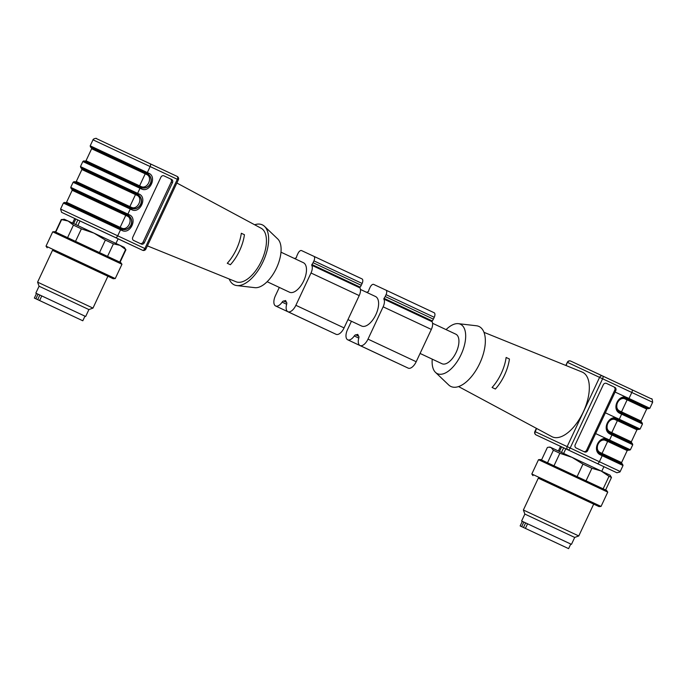 <?xml version="1.0" encoding="UTF-8"?>
<svg xmlns="http://www.w3.org/2000/svg" width="687" height="687" viewBox="0 0 687 687"><rect width="100%" height="100%" fill="white"/><g stroke="black" fill="none" stroke-linecap="round" stroke-linejoin="round"><path stroke-width="1.03" d="M68.193 313.916L39.073 300.296L68.193 313.916M39.614 300.528L82.809 320.777L84.973 316.166L41.778 295.917L39.614 300.528L34.35 298.081L36.514 293.469L38.051 294.182L35.887 298.793M82.809 320.777L34.35 298.081M41.778 295.917L38.051 294.182M37.699 299.635L39.855 295.024M84.973 316.175L36.505 293.469M85.669 316.492L88.906 309.571L57.442 294.8L39.065 286.221L35.818 293.143M88.906 309.571L92.977 308.102L58.009 291.692L37.587 282.151L39.065 286.221M52.504 250.326L113.218 278.742L52.504 250.308L37.587 282.151M113.218 278.742L115.253 278.57L71.542 258.063L46.02 246.144L47.18 247.809M52.719 231.828L54.754 231.656L79.117 243.043L120.783 262.589L121.951 264.263L52.719 231.828L46.02 246.144M113.407 243.851L105.369 240.081L94.007 233.133L124.253 247.329L125.936 249.742L120.113 245.371L113.407 243.851L107.541 256.363M119.71 262.073L125.566 249.57M99.512 252.593L105.369 240.081M81.392 228.848L73.432 225.121L68.15 221.034L94.007 233.133L81.392 228.848L75.527 241.36M67.575 237.633L73.432 225.121M61.615 219.608L64.252 219.222L68.15 221.034L61.615 219.608L55.759 232.12M61.323 219.479L55.458 231.983M127.207 216.036A1.022 0.558 115.1 0 1 128.143 215.349C135.442 220.407 130.221 231.588 121.659 229.2A1.022 0.558 -64.9 0 1 121.582 228.041C127.911 231.364 133.802 218.784 127.207 216.036L72.178 190.29L71.731 188.959L128.366 215.46L71.233 188.727L70.735 187.362L127.885 214.104A1.022 0.558 115.1 0 1 126.949 214.791M136.936 195.271A1.022 0.558 115.1 0 1 137.872 194.584C145.172 199.634 139.942 210.815 131.389 208.427A1.022 0.558 -64.9 0 1 131.311 207.268C137.64 210.591 143.531 198.011 136.936 195.271L81.908 169.526L81.461 168.186L138.096 194.687L80.963 167.954L80.465 166.597L137.615 193.339A1.022 0.558 115.1 0 1 136.679 194.026M139.667 186.984A1.022 0.558 115.1 0 1 139.598 185.825L145.215 173.82L91.637 148.753L86.012 160.749L141.041 186.503C147.37 189.818 153.261 177.237 146.666 174.498A1.022 0.558 115.1 0 1 147.602 173.811C154.901 178.869 149.672 190.041 141.118 187.663M140.182 243.516A2.55 2.13 115 0 0 143.102 242.073L171.209 182.072A2.55 2.13 115 0 0 170.359 178.86L163.815 175.786M120.208 228.522A1.022 0.558 115.1 0 1 120.139 227.363L66.553 202.296L65.239 202.802L121.882 229.303C130.358 231.656 135.597 220.484 128.366 215.46A1.022 0.558 -64.9 0 0 129.311 214.773C137.932 218.354 130.229 234.808 121.96 230.463L63.384 203.06C65.394 201.703 62.852 202.193 76.025 207.826L121.882 229.303A1.022 0.558 115.1 0 1 121.96 230.463M74.943 182.012L131.612 208.539C140.088 210.883 145.326 199.711 138.096 194.687A1.022 0.558 -64.9 0 0 139.04 194C147.662 197.59 139.959 214.035 131.689 209.698L73.114 182.287C75.123 180.93 72.582 181.42 85.755 187.053L131.612 208.539A1.022 0.558 115.1 0 1 131.689 209.698M84.673 161.247L141.342 187.766C149.818 190.11 155.056 178.938 147.825 173.923L90.504 147.078L90.195 145.824L147.344 172.566A1.022 0.558 115.1 0 1 146.408 173.253M115.957 243.421L118.112 238.827L80.001 220.956L75.81 219.007L73.655 223.618M75.81 219.007L112.831 236.371M77.837 225.568L80.001 220.956M75.682 224.563L77.837 219.952M170.359 178.86L171.63 179.453A2.55 2.13 -65 0 1 172.471 182.665L171.209 182.072M171.63 179.453L163.901 175.829A2.55 2.13 -65 0 0 160.895 177.229L132.78 237.23A2.55 2.13 -65 0 0 133.63 240.45L141.359 244.065A2.55 2.13 -65 0 1 141.359 244.065A2.55 2.13 -65 0 0 144.364 242.666L172.471 182.665M241.326 233.271A31.095 15.312 115.1 0 1 227.268 263.267L230.385 264.727A30.906 15.217 115.1 0 0 244.435 234.722L241.326 233.271L244.435 234.722M176.842 183L261.154 228.256A29.558 14.556 115.1 0 1 261.438 261.026A29.558 14.556 115.1 0 1 236.062 281.764L147.396 245.877M254.662 224.769A33.131 16.316 115.1 0 1 264.538 226.375A33.131 16.316 115.1 0 1 263.027 261.773A33.131 16.316 115.1 0 1 236.775 285.569A33.131 16.316 115.1 0 1 234.207 284.847A33.131 16.316 115.1 0 1 229.226 278.999M264.538 226.375L277.728 238.947A27.265 13.431 115.1 0 1 276.475 268.076A27.265 13.431 115.1 0 1 254.877 287.664L236.775 285.569M279.308 287.424L275.41 295.753A9.171 4.517 -64.9 0 0 275.607 305.964A9.171 4.517 -64.9 0 0 282.134 302.134A2.55 1.254 115.1 0 1 283.594 301.009A18.858 9.283 -64.9 0 0 285.637 300.528A18.858 9.283 -64.9 0 0 286.582 302.4A2.55 1.254 115.1 0 1 286.659 304.238A9.171 4.517 -64.9 0 0 287.887 311.7A9.171 4.517 -64.9 0 0 295.874 305.303L311.013 272.997A7.643 3.761 -64.9 0 0 311.7 265.242L311.889 264.504A4.079 2.009 -64.9 0 0 313.057 262.7L313.925 260.854A4.079 2.009 -64.9 0 0 313.839 256.311L301.55 250.583A4.079 2.009 -64.9 0 0 298.003 253.426L297.136 255.272A4.079 2.009 -64.9 0 0 296.501 257.324L296.054 257.951A7.643 3.761 -64.9 0 0 294.517 258.527M275.607 305.964L323.8 328.575A9.171 4.517 -64.9 0 0 324.127 328.695M287.887 311.7L336.08 334.303A9.171 4.517 -64.9 0 0 344.075 327.905L359.207 295.599A7.643 3.761 -64.9 0 0 359.894 287.853L360.082 287.106A4.079 2.009 -64.9 0 0 361.259 285.303L362.118 283.456A4.079 2.009 -64.9 0 0 362.032 278.922A4.079 2.009 -64.9 0 0 362.032 278.913L313.839 256.311L362.032 278.922M267.14 281.713L289.528 292.215A16.308 8.029 -64.9 0 0 289.536 292.215A16.308 8.029 -64.9 0 0 303.723 280.854A16.308 8.029 -64.9 0 0 303.379 262.683L280.992 252.181M420.075 353.444L441.973 363.715A16.308 8.029 -64.9 0 0 456.177 352.345A16.308 8.029 -64.9 0 0 455.824 334.183L432.561 323.276M563.641 453.42L565.796 448.809L561.605 446.859L559.45 451.462M601.752 471.282L603.907 466.679L565.796 448.809M561.605 446.859L560.523 446.352L558.368 450.955M561.477 452.415L563.641 447.804M458.564 386.566L551.816 436.614A35.681 17.57 -64.9 0 0 583.297 411.951A35.681 17.57 -64.9 0 0 582.104 372.036L484 332.336M495.387 389.022A31.095 15.312 -64.9 0 0 504.55 375.016A31.095 15.312 -64.9 0 0 509.436 359.018L506.13 357.463A30.906 15.217 -64.9 0 1 501.244 373.47A30.906 15.217 -64.9 0 1 492.072 387.468L495.387 389.022M613.774 386.833L606.466 383.406A2.55 2.293 -65 0 0 603.315 384.737L575.208 444.738A2.55 2.293 -65 0 0 576.204 448.018L584.508 451.917A2.55 2.293 -65 0 1 584.508 451.917A2.55 2.293 -65 0 0 587.668 450.586L615.775 390.585L614.771 390.113A2.55 2.293 115 0 0 613.774 386.833L606.381 383.363M614.779 387.305A2.55 2.293 -65 0 1 615.775 390.585M432.235 359.146A27.265 13.431 -64.9 0 0 435.498 372.38L448.68 384.952A33.131 16.316 -64.9 0 0 478.547 365.819A33.131 16.316 -64.9 0 0 479.019 326.488A33.131 16.316 -64.9 0 0 476.443 325.767L458.349 323.663A27.265 13.431 -64.9 0 0 446.086 329.614M435.498 372.38A27.265 13.431 -64.9 0 0 460.075 356.639A27.265 13.431 -64.9 0 0 460.47 324.255A27.265 13.431 -64.9 0 0 458.349 323.663M583.598 451.488A2.55 2.293 115 0 0 586.664 450.114L614.771 390.113M626.638 398.494L626.621 398.486A1.022 0.447 -64.9 0 0 627.471 397.756L649.842 408.267L652.65 402.273L647.017 399.611L631.808 392.475L629 398.477A1.022 0.447 -64.9 0 1 628.167 399.207L626.638 398.494C624.981 396.983 618.291 398.58 617.252 402.496C616.119 408.207 617.089 411.487 620.155 412.337L641.993 422.608M607.179 440.032L607.162 440.024A1.022 0.447 -64.9 0 0 608.012 439.302L630.383 449.813L632.761 444.729L611.919 434.94L609.541 440.015A1.022 0.447 -64.9 0 1 608.708 440.753L607.179 440.032C605.522 438.521 598.832 440.118 597.793 444.042C596.659 449.745 597.63 453.025 600.696 453.884L622.534 464.146M616.909 419.268L616.909 419.268A1.022 0.447 -64.9 0 0 617.742 418.529L640.112 429.04L642.491 423.965L621.649 414.167L619.27 419.242A1.022 0.447 -64.9 0 1 618.437 419.98L616.909 419.268M536.667 428.482L535.173 431.676L567.153 446.602L599.588 377.369L567.599 362.444A2.55 2.216 -65 0 1 570.691 361.079L631.885 389.701A2.55 1.108 -64.9 0 1 631.808 392.475L602.602 378.777A2.55 1.108 -64.9 0 0 602.679 376.004L651.439 398.889C651.903 398.194 652.307 399.319 652.65 402.273M506.121 357.472L509.436 359.018M603.152 488.826L609.008 476.314L611.473 477.474L610.047 475.189L601.082 470.964L591.911 468.285L582.971 464.094L572.039 457.353L559.862 453.274L553.387 450.251L551.008 447.52L548.81 447.185L547.376 447.46L541.519 459.964M609.008 476.314L601.082 470.964L550.047 447.082L548.81 447.185M559.862 453.274L553.997 465.786M547.53 462.763L553.387 450.251M577.114 476.606L582.971 464.094M591.911 468.285L586.045 480.797M611.473 477.474L605.616 489.986M607.746 492.124L606.578 490.449L540.549 459.517L538.514 459.689L531.815 473.996L601.048 506.431L607.746 492.124L538.514 459.689M593.688 504.112L578.772 535.954L523.382 510.012L538.299 478.161L599.012 506.602L538.299 478.178M523.382 510.012L524.859 514.074L521.613 521.004L570.76 544.044L568.613 548.638L520.145 525.933L568.613 548.638M578.772 535.954L574.701 537.432L524.859 514.074M520.145 525.933L522.326 521.356L571.464 544.353L521.613 521.004M534.761 532.803L563.89 546.423L534.761 532.803M525.409 528.389L527.564 523.795L570.734 544.035M527.564 523.795L523.837 522.06L521.691 526.646M523.494 527.496L525.649 522.893M522.326 521.356L523.837 522.06M351.435 321.25L347.528 329.58A9.171 4.517 -64.9 0 0 347.725 339.799A9.171 4.517 -64.9 0 0 354.26 335.96A2.55 1.254 115.1 0 1 355.72 334.835A18.858 9.283 -64.9 0 0 357.764 334.354A18.858 9.283 -64.9 0 0 358.708 336.226A2.55 1.254 115.1 0 1 358.786 338.073A9.171 4.517 -64.9 0 0 360.014 345.527L408.207 368.129A9.171 4.517 -64.9 0 0 416.193 361.731L431.333 329.425A7.643 3.761 -64.9 0 0 432.02 321.679L432.209 320.932A4.079 2.009 -64.9 0 0 433.377 319.137L434.244 317.291A4.079 2.009 -64.9 0 0 434.158 312.748L385.965 290.146A4.079 2.009 -64.9 0 0 385.957 290.137L373.676 284.409A4.079 2.009 -64.9 0 0 370.13 287.252L369.262 289.098A4.079 2.009 -64.9 0 0 368.627 291.151L368.18 291.777A7.643 3.761 -64.9 0 0 366.643 292.353M347.725 339.799L395.927 362.401A9.171 4.517 -64.9 0 0 396.253 362.521M347.957 319.618L361.654 326.042A16.308 8.029 -64.9 0 0 375.849 314.68A16.308 8.029 -64.9 0 0 375.506 296.509L360.443 289.442M360.014 345.527A9.171 4.517 -64.9 0 0 368 339.129L383.131 306.823A7.643 3.761 -64.9 0 0 383.818 299.077L384.016 298.33A4.079 2.009 -64.9 0 0 385.184 296.526L386.051 294.68A4.079 2.009 -64.9 0 0 385.965 290.137L434.158 312.748M146.666 174.498L145.215 173.82A1.022 0.558 115.1 0 1 146.151 173.133L147.825 173.923A1.022 0.558 -64.9 0 0 148.77 173.236C157.392 176.817 149.689 193.27 141.419 188.925L82.844 161.522C84.853 160.165 82.311 160.655 95.484 166.288L139.925 187.096A1.022 0.558 115.1 0 1 139.993 188.255L137.615 193.339L139.04 194M81.908 169.526L76.283 181.523L129.869 206.589L135.485 194.593A1.022 0.558 115.1 0 1 136.43 193.906M129.937 207.749A1.022 0.558 115.1 0 1 129.869 206.589L131.311 207.268M121.582 228.041L120.139 227.363L125.755 215.357A1.022 0.558 115.1 0 1 126.7 214.67M141.041 186.503A1.022 0.558 -64.9 0 0 141.101 187.654M91.637 148.753L91.191 147.422L146.151 173.133M112.754 157.555L111.2 156.825M103.024 178.328L101.47 177.598M93.295 199.093L91.74 198.363M130.195 207.869L130.195 207.869A1.022 0.558 115.1 0 1 130.264 209.028L127.885 214.104L129.311 214.773M120.465 228.642L120.465 228.642A1.022 0.558 115.1 0 1 120.534 229.802L117.726 235.796A2.55 1.391 115.1 0 1 115.382 237.513L61.59 212.335L60.576 209.054L144.871 248.531A2.55 1.391 115.1 0 1 142.527 250.248L115.382 237.513M143.102 242.073L144.364 242.666M139.925 187.096L141.342 187.766A1.022 0.558 115.1 0 1 141.419 188.925M115.931 147.782L149.972 163.669A2.55 1.391 115.1 0 1 150.152 166.563L147.344 172.566L148.77 173.236M150.152 166.563L93.003 139.822C93.054 138.688 97.065 137.924 96.36 138.585L177.126 176.404A2.55 1.391 115.1 0 1 177.306 179.298L150.152 166.563M142.535 250.257L118.095 238.853L142.527 250.248A2.55 2.216 115 0 0 142.535 250.257A2.55 2.55 0 0 0 145.919 249.029L178.354 179.796A2.55 2.55 0 0 0 177.126 176.404L149.972 163.669M145.919 249.029L144.871 248.531L177.306 179.298L178.354 179.796M282.134 302.134L286.659 304.255M283.594 301.009L286.591 302.409M295.874 305.303L344.075 327.905M311.013 272.997L359.207 295.599M311.7 265.242L359.894 287.853M311.889 264.504L360.082 287.106M313.057 262.7L361.259 285.303M313.925 260.854L362.118 283.456M566.14 365.57L567.307 362.307A2.55 2.55 0 0 1 570.691 361.079L602.671 375.995A2.55 2.55 0 0 0 602.671 375.995A2.55 2.216 115 0 0 599.588 377.369L602.602 378.777L570.167 448.01L620.215 471.505L619.906 472.003L616.866 472.75L536.1 434.923A2.55 2.216 115 0 1 535.173 431.676L534.872 431.539A2.55 2.55 0 0 0 536.1 434.923M602.224 454.596L600.696 453.884A1.022 0.447 115.1 0 1 600.661 454.992L602.19 455.704A1.022 0.447 -64.9 0 0 602.224 454.596L622.525 464.137L623.032 465.503L602.19 455.704L599.382 461.707A2.55 1.108 -64.9 0 1 597.295 463.545M600.661 454.992C591.395 451.11 599.098 434.656 608.012 439.302M610.391 434.218A1.022 0.447 115.1 0 0 610.425 433.111L611.954 433.823A1.022 0.447 -64.9 0 1 611.919 434.94L610.391 434.218C601.125 430.337 608.828 413.883 617.742 418.529M620.121 413.454A1.022 0.447 115.1 0 0 620.155 412.337L621.683 413.059A1.022 0.447 -64.9 0 1 621.649 414.167L620.121 413.454C610.855 409.564 618.558 393.119 627.471 397.756M607.986 439.354L595.638 433.574M617.716 418.589L605.367 412.801M627.446 397.816L615.097 392.037M621.469 412.956A1.022 0.447 -64.9 0 1 621.512 411.857L627.128 399.851L625.574 399.121C618.764 395.575 612.864 408.155 619.957 411.127L641.048 421.037L641.495 422.368M623.032 397.996L627.102 399.903M646.665 409.04L627.128 399.851A1.022 0.447 -64.9 0 1 627.97 399.113L647.978 408.525L646.665 409.04L641.048 421.037M626.57 398.46L627.97 399.113M645.746 407.494L626.243 398.383M625.582 398.074L623.581 397.129M648.313 408.688L628.167 399.207M611.739 433.729A1.022 0.447 -64.9 0 1 611.782 432.621L617.398 420.624L615.844 419.894C609.034 416.339 603.134 428.92 610.228 431.891L631.319 441.81L631.765 443.141M613.302 418.769L617.381 420.676M638.249 429.298L636.935 429.804L617.398 420.624A1.022 0.447 -64.9 0 1 618.24 419.886L638.24 429.298M616.84 419.233L618.24 419.886M636.016 428.259L616.514 419.147M615.853 418.838L613.852 417.902M638.584 429.461L618.437 419.98M616.9 419.259C615.251 417.748 608.562 419.345 607.523 423.269C606.389 428.971 607.36 432.252 610.425 433.111L632.263 443.373M602.01 454.493A1.022 0.447 -64.9 0 1 602.052 453.394L607.669 441.389L606.114 440.659C599.304 437.112 593.405 449.693 600.498 452.664L621.589 462.574L622.036 463.914M603.572 439.534L607.652 441.449M627.205 450.578L607.669 441.389A1.022 0.447 -64.9 0 1 608.51 440.659L628.519 450.071L627.205 450.578L621.589 462.574M607.11 439.998L608.51 440.659M626.286 449.032L606.784 439.92M606.123 439.611L604.122 438.675M628.854 450.225L608.708 440.753M586.664 450.114L587.668 450.586M625.574 399.121A1.022 0.447 115.1 0 1 626.355 398.374M619.957 411.127A1.022 0.447 -64.9 0 0 619.872 412.2M606.114 440.659A1.022 0.447 115.1 0 1 606.896 439.912M600.498 452.664A1.022 0.447 -64.9 0 0 600.412 453.738M615.844 419.894A1.022 0.447 115.1 0 1 616.625 419.139M610.228 431.891A1.022 0.447 -64.9 0 0 610.142 432.973M570.167 448.01L567.153 446.602A2.55 2.216 -65 0 0 568.08 449.848A2.55 1.108 -64.9 0 0 570.167 448.01M386.051 294.68L434.244 317.291M385.184 296.526L433.377 319.137M384.016 298.33L432.209 320.932M383.818 299.077L432.02 321.679M383.131 306.823L431.333 329.425M368 339.129L416.193 361.731M355.72 334.835L358.717 336.244M354.26 335.96L358.777 338.081M107.893 276.251L92.977 308.102M121.951 264.263L115.253 278.57M125.936 249.742L120.079 262.254M66.553 202.296L72.178 190.29M86.012 160.749L84.699 161.265M76.283 181.523L74.969 182.029M72.573 223.095L74.72 218.5M80.465 166.597L82.844 161.522M70.735 187.362L73.114 182.287M60.576 209.054L63.384 203.06M90.195 145.824L93.003 139.822M623.032 465.503L620.215 471.505M636.935 429.804L631.319 441.81M648.365 408.705L649.842 408.267M621.683 413.059L641.984 422.599L642.491 423.965M628.906 450.251L630.383 449.813M638.635 429.478L640.112 429.04M611.954 433.823L632.255 443.373L632.761 444.729M567.307 362.307L565.83 365.45M536.375 428.327L534.872 431.539M599.012 506.602L601.048 506.431M532.975 475.67L531.815 473.996M574.701 537.432L571.464 544.353"/></g></svg>
